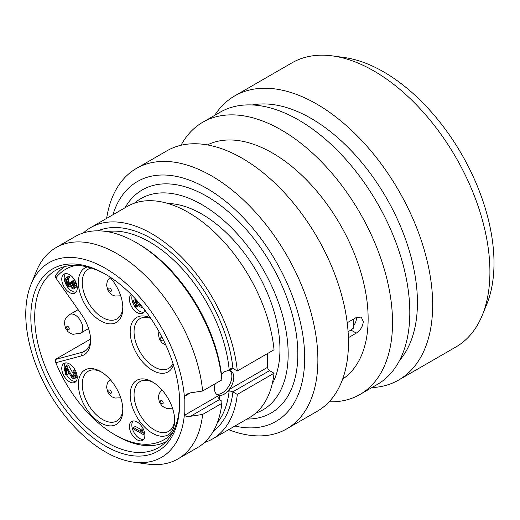 <?xml version="1.0" encoding="UTF-8"?>
<svg xmlns="http://www.w3.org/2000/svg" width="520" height="520" viewBox="0 0 520 520"><rect width="100%" height="100%" fill="white"/><g stroke="black" fill="none" stroke-linecap="round" stroke-linejoin="round"><path stroke-width="0.78" d="M482.281 315.25A164.015 94.698 60 0 0 489.918 271.869A164.015 94.698 -120 0 0 332.553 55.913L344.214 57.505A156.124 90.142 -120 0 1 494 263.068A156.124 90.142 60 0 1 486.733 304.363L482.281 315.25A164.015 94.698 60 0 1 455.943 346.957L398.704 380.003A164.015 94.698 60 0 1 371.859 387.608M332.553 55.913A164.015 94.698 -120 0 0 291.928 62.868L234.689 95.914A164.015 94.698 -120 0 0 214.682 115.362M398.704 380.003A164.015 94.698 60 0 0 432.673 304.922A164.015 94.698 -120 0 0 361.082 139.861A164.015 94.698 -120 0 0 234.689 95.914M252.291 104.962A150.352 86.808 -120 0 1 361.361 162.006A150.352 86.808 -120 0 1 417.43 302.562A150.352 86.808 60 0 1 399.672 360.237M359.976 394.472A157.183 90.753 60 0 0 392.529 322.517A157.183 90.753 -120 0 0 323.921 164.333A157.183 90.753 -120 0 0 202.794 122.22L220.071 112.249A157.183 90.753 -120 0 1 341.198 154.356A157.183 90.753 -120 0 1 409.806 312.539A157.183 90.753 60 0 1 377.254 384.495L359.976 394.472A157.183 90.753 60 0 1 329.127 401.81M202.794 122.22A157.183 90.753 -120 0 0 181.019 145.269M207.415 144.917A135.317 78.124 -120 0 1 310.745 184.353A135.317 78.124 -120 0 1 368.141 318.74A135.317 78.124 60 0 1 342.635 379.119M348.082 331.702L350.968 330.038L356.304 333.112C360.49 330.324 362.824 326.463 363.304 321.536L361.205 317.083L356.304 317.486L347.204 322.745M356.304 333.112L348.394 337.675M350.968 330.038L353.308 328.25A127.966 73.879 60 0 0 353.516 319.098M356.538 317.356A9.568 5.525 -60 0 1 353.431 326.001M286.741 428.863A150.352 86.808 60 0 0 317.882 360.035A150.352 86.808 -120 0 0 252.252 208.728A150.352 86.808 -120 0 0 136.396 168.447L166.985 150.787A150.352 86.808 -120 0 1 282.841 191.067A150.352 86.808 -120 0 1 348.472 342.375A150.352 86.808 60 0 1 317.33 411.203L286.741 428.863A150.352 86.808 60 0 1 228.618 429.669M136.396 168.447A150.352 86.808 -120 0 0 106.633 218.381M112.938 214.74A138.515 79.969 -120 0 1 220.981 197.775A138.515 79.969 -120 0 1 304.681 357.994A138.515 79.969 60 0 1 234.923 426.029M255.756 413.134A121.986 70.427 -120 0 0 262.899 409.877A121.986 70.427 -120 0 0 288.164 354.036A121.986 70.427 -120 0 0 234.917 231.27A121.986 70.427 -120 0 0 140.913 198.588A121.986 70.427 -120 0 0 134.524 203.144M167.973 203.489A110.37 63.72 -120 0 1 279.949 349.291A110.37 63.72 60 0 1 272.181 383.994M204.419 442.507A121.986 70.427 -120 0 0 212.641 438.893L249.366 417.69A121.986 70.427 60 0 0 274.034 373.217L269.555 370.637A2.736 1.58 -120 0 1 267.625 367.289L267.625 353.483M237.308 370.988A121.986 70.427 -120 0 0 179.9 255.457A121.986 70.427 -120 0 0 90.656 227.604L127.38 206.401A121.986 70.427 60 0 1 216.632 234.254A121.986 70.427 60 0 1 274.034 349.785L237.308 370.988L232.83 368.407L230.731 368.693L227.636 370.637L224.269 371.832L221.046 374.446M274.034 373.217L237.308 394.426L232.83 391.84L269.555 370.637M221.845 379.912A121.986 70.427 -120 0 0 136.181 242.573L138.119 243.692A119.255 68.855 60 0 1 221.826 377.676L221.845 379.912L202.631 391.007L190.463 392.866L184.821 396.123L184.821 415.09C184.782 416.143 186.661 416.546 190.463 416.299L219.303 399.653L218.654 397.924L219.505 396.312L224.269 394.154L227.636 391.619L229.222 389.46A13.67 7.891 120 0 0 230.964 371.072A13.67 7.891 120 0 0 229.222 370.487L227.636 370.637M227.636 391.619L229.171 390.735L232.83 391.84M216.398 394.069A13.67 7.891 120 0 0 222.203 392.957A13.67 7.891 120 0 0 230.847 381.797A13.67 7.891 120 0 0 229.931 370.637M215.222 383.74A13.67 7.891 120 0 0 217.302 394.751A13.67 7.891 120 0 0 219.044 395.337L221.046 395.428M219.303 399.653L221.826 401.109L221.845 403.351L202.631 414.44L190.463 416.299M184.821 396.123L186.628 394.154L190.463 392.866M184.509 398.638A112.417 64.909 -120 0 0 116.617 275.743A112.417 64.909 -120 0 0 30.998 284.408A112.417 64.909 -120 0 0 49.043 392.49A112.417 64.909 -120 0 0 133.62 462.156A112.417 64.909 -120 0 0 184.509 412.938M202.631 391.007A121.986 70.427 -120 0 0 145.23 275.476A121.986 70.427 -120 0 0 55.978 247.624A121.986 70.427 -120 0 0 36.394 271.206L30.998 284.408M133.62 462.156L147.751 464.087A121.986 70.427 -120 0 0 177.97 458.913A121.986 70.427 -120 0 0 202.631 414.44M136.181 242.573A121.986 70.427 -120 0 0 75.192 236.535L55.978 247.624M177.97 458.913L197.178 447.824A121.986 70.427 -120 0 0 221.845 403.351M179.673 403A105.242 60.762 60 0 1 105.255 445.965A105.242 60.762 60 0 1 30.836 317.07A105.242 60.762 -120 0 1 105.255 274.105A105.242 60.762 -120 0 1 179.673 403M179.667 401.875A102.512 59.182 60 0 1 158.444 447.694A102.512 59.182 60 0 1 79.45 420.231A102.512 59.182 60 0 1 34.703 317.07A102.512 59.182 -120 0 1 55.932 270.14A102.512 59.182 -120 0 1 106.23 274.671M65.065 266.481A101.147 58.396 -120 0 0 55.172 275.925L55.809 277.933L81.491 314.431A31.434 18.148 60 0 1 90.61 340.418A31.434 18.148 60 0 1 81.491 355.882L55.809 362.719A98.41 56.816 -120 0 0 114.92 434.804A98.41 56.816 -120 0 0 172.66 432.634M166.179 441.616A101.147 58.396 60 0 1 116.851 435.923L114.92 434.804M55.809 362.719L55.172 359.522L90.578 339.079M76.089 265.356A98.41 56.816 -120 0 0 55.809 277.933M90.584 339.261A28.704 16.575 60 0 1 84.663 351.325A28.704 16.575 60 0 1 82.284 352.307L55.172 359.522M150.527 317.961A31.434 18.148 -120 0 0 130.189 331.799A31.434 18.148 -120 0 0 148.792 367.861A31.434 18.148 -120 0 0 173.466 365.047M174.649 420.407A31.434 18.148 -120 0 0 152.419 381.907A31.434 18.148 -120 0 0 130.189 394.738A31.434 18.148 -120 0 0 152.419 433.245A31.434 18.148 -120 0 0 174.649 420.407M87.315 266.949A31.434 18.148 -120 0 0 78.39 282.36A31.434 18.148 -120 0 0 100.614 320.86A31.434 18.148 -120 0 0 122.844 308.029A31.434 18.148 -120 0 0 109.265 276.543M122.844 410.033A31.434 18.148 -120 0 0 100.62 371.527A31.434 18.148 -120 0 0 78.39 384.365A31.434 18.148 -120 0 0 100.614 422.864A31.434 18.148 -120 0 0 122.844 410.033M131.235 294.508A10.933 6.312 -120 0 0 130.137 303.394A10.933 6.312 -120 0 0 137.15 312.605A10.933 6.312 -120 0 0 142.617 313.144A10.933 6.312 -120 0 0 144.703 309.94M137.15 439.829A10.933 6.312 -120 0 0 142.617 440.369A10.933 6.312 -120 0 0 144.294 431.606A10.933 6.312 -120 0 0 137.15 421.974A10.933 6.312 -120 0 0 131.684 421.428A10.933 6.312 -120 0 0 130.006 430.19A10.933 6.312 -120 0 0 137.15 439.829M69.498 292.513A10.933 6.312 -120 0 0 74.965 293.059A10.933 6.312 -120 0 0 76.641 284.297A10.933 6.312 -120 0 0 69.498 274.658A10.933 6.312 -120 0 0 64.032 274.118A10.933 6.312 -120 0 0 62.355 282.88A10.933 6.312 -120 0 0 69.498 292.513M69.498 381.797A10.933 6.312 -120 0 0 74.965 382.337A10.933 6.312 -120 0 0 76.641 373.575A10.933 6.312 -120 0 0 69.498 363.942A10.933 6.312 -120 0 0 64.032 363.402A10.933 6.312 -120 0 0 62.355 372.164A10.933 6.312 -120 0 0 69.498 381.797M150.82 318.396A28.704 16.575 -120 0 0 140.069 318.624A28.704 16.575 -120 0 0 134.056 331.799A28.704 16.575 60 0 0 146.627 360.731A28.704 16.575 60 0 0 168.772 368.335A28.704 16.575 60 0 0 172.991 363.551M153.406 382.506A28.704 16.575 -120 0 0 140.069 381.563A28.704 16.575 -120 0 0 134.056 394.738A28.704 16.575 60 0 0 146.627 423.67A28.704 16.575 60 0 0 168.772 431.281A28.704 16.575 60 0 0 174.629 419.257M91.292 268.079A28.704 16.575 -120 0 0 88.263 269.185A28.704 16.575 -120 0 0 82.251 282.36A28.704 16.575 60 0 0 94.822 311.292A28.704 16.575 60 0 0 116.968 318.897A28.704 16.575 60 0 0 122.824 306.872M101.608 372.125A28.704 16.575 -120 0 0 88.263 371.189A28.704 16.575 -120 0 0 82.251 384.365A28.704 16.575 60 0 0 94.822 413.296A28.704 16.575 60 0 0 116.968 420.901A28.704 16.575 60 0 0 122.824 408.876M132.737 302.523A10.933 6.312 -120 0 0 139.568 311.207A10.933 6.312 -120 0 0 143.689 312.214M132.158 295.445A10.933 6.312 -120 0 0 132.509 301.86M135.388 300.43L134.446 299.884L132.509 300.995L132.509 302.393L135.388 304.057L135.388 306.377L136.624 307.093L136.624 304.766L142.174 307.97L142.174 306.735M136.624 307.093L138.554 305.883M142.851 307.58L142.174 307.97M135.388 298.857L135.388 302.659L132.509 300.995M138.372 302.198L140.53 305.63L136.624 303.375L136.624 300.216M138.45 302.322L136.624 303.375M133.023 420.966A10.933 6.312 -120 0 0 132.795 429.91A10.933 6.312 -120 0 0 139.568 438.432A10.933 6.312 -120 0 0 143.689 439.439M143.605 429.715L141.993 428.786L140.055 429.897L141.499 432.126L133.477 427.499L133.477 428.89L143.143 434.473L143.143 433.075L141.7 430.853L140.055 429.897M140.784 429.481L135.408 426.381L133.477 427.499M144.736 433.55L143.143 434.473M143.618 429.741L141.7 430.853M144.482 432.302L143.143 433.075M65.37 273.656A10.933 6.312 -120 0 0 65.143 282.594A10.933 6.312 -120 0 0 71.909 291.122A10.933 6.312 -120 0 0 76.037 292.123M70.343 286.286L69.674 286.676L70.083 285.747L71.318 287.859L73.372 289.042L76.128 287.476L76.713 284.564M74.672 279.942L72.547 280.897L72.547 282.061L73.782 285.096L73.58 287.072L72.547 287.638L70.902 285.76L70.493 283.199L69.674 282.724L69.056 285.389L68.231 285.376L66.995 284.433L66.378 283.147L66.177 280.469L66.586 279.084L67.412 278.856L67.412 277.693L66.177 277.68L65.761 278.142L65.15 279.643L65.15 281.502L66.177 284.655L68.231 286.539L69.674 286.676M73.782 285.954L72.839 284.642L72.423 282.081L71.604 281.606L69.674 282.724M69.621 283.953L68.315 282.029L68.309 278.337M67.412 278.856L69.342 277.745L69.342 276.582L68.107 276.562L66.177 277.68M68.725 276.458L66.794 277.57M69.342 276.582L67.412 277.693M67.366 278.856L66.378 279.428M68.107 279.357L66.177 280.469M68.107 280.748L66.177 281.866M68.315 282.029L66.378 283.147M68.516 282.614L66.586 283.731M68.933 283.315L66.995 284.433M69.342 283.79L67.412 284.901M69.511 284.642L68.231 285.376M72.423 282.081L70.493 283.199M72.423 283.01L70.493 284.128M72.839 284.642L70.902 285.76M73.249 285.344L71.318 286.462M73.691 286.507L72.137 287.404M73.58 287.04L72.547 287.638M75.075 280.625L73.372 281.606L72.547 280.897M75.809 282.074L74.198 283.01L73.372 281.606M76.278 283.212L74.607 284.173L74.198 283.01M76.745 284.804L74.809 285.922L74.607 284.173M76.745 285.272L74.809 286.39L74.809 285.922M76.538 286.78L74.607 287.898L74.809 286.39M74.198 288.587L74.607 287.898M68.588 372.112L68.588 373.906L66.657 375.024A10.933 6.312 -120 0 0 71.909 380.4A10.933 6.312 -120 0 0 76.037 381.407M65.37 362.934A10.933 6.312 -120 0 0 65.63 373.048M74.269 375.629L68.588 365.541L67.561 364.943L65.63 366.06L65.63 374.433L66.657 375.024L66.657 368.518L71.799 377.76L73.853 378.95L74.678 378.495L75.296 376.526L75.088 373.848L73.853 371.274L73.034 370.565L73.034 371.728L74.061 373.484L74.061 376.74L73.651 377.201L72.625 377.072L66.657 366.652L65.63 366.06M74.678 378.495L76.609 377.377L77.142 375.947M68.588 365.541L66.657 366.652M73.73 375.018L71.799 376.135M74.172 376.175L72.625 377.072M74.068 376.714L73.034 377.312M74.848 369.519L73.034 370.565M75.348 370.416L73.853 371.274M76.043 371.891L74.678 372.678M76.473 373.048L75.088 373.848M76.921 374.654L75.296 375.596M77.077 375.492L75.296 376.526M77.025 376.682L75.088 377.8M160.589 401.343A1.846 1.066 -120 0 0 161.883 403.604A1.846 1.066 -120 0 0 163.196 402.876A1.846 1.066 60 0 0 161.902 400.608A1.846 1.066 60 0 0 160.589 401.343M162.513 338.195A1.846 1.066 60 0 0 160.589 338.397A1.846 1.066 -120 0 0 161.883 340.665A1.846 1.066 -120 0 0 163.196 339.931A1.846 1.066 60 0 0 163.137 339.443M108.784 288.958A1.846 1.066 -120 0 0 110.078 291.226A1.846 1.066 -120 0 0 111.391 290.492A1.846 1.066 60 0 0 110.097 288.223A1.846 1.066 60 0 0 108.784 288.958M66.645 327.236A1.846 1.066 -120 0 0 67.938 329.505A1.846 1.066 -120 0 0 69.251 328.77A1.846 1.066 60 0 0 67.964 326.508A1.846 1.066 60 0 0 66.645 327.236M108.784 390.962A1.846 1.066 -120 0 0 110.078 393.231A1.846 1.066 -120 0 0 111.391 392.496A1.846 1.066 60 0 0 110.097 390.228A1.846 1.066 60 0 0 108.784 390.962M90.656 227.604A121.986 70.427 -120 0 0 83.415 232.921M212.641 438.893A121.986 70.427 -120 0 0 237.308 394.426M247.026 419.042A128.823 74.373 -120 0 0 297.83 354.036A128.823 74.373 -120 0 0 227.422 210.951A128.823 74.373 -120 0 0 125.041 207.753M229.222 389.46L267.625 367.289M229.171 369.753A113.106 65.299 -120 0 0 107.101 231.614M217.393 422.65A113.106 65.299 -120 0 0 229.171 390.735M219.115 399.503A113.106 65.299 -120 0 0 219.505 396.312M184.821 415.09L219.044 395.337M81.491 355.882L82.284 352.307L86.697 349.752M78.136 309.66L69.739 314.502A10.796 6.234 60 0 1 78.091 317.428A10.796 6.234 60 0 1 82.778 328.341A10.796 6.234 -120 0 1 80.541 333.203L88.588 328.556M232.928 391.892A115.837 66.879 60 0 1 213.512 430.957M97.968 230.822A115.837 66.879 60 0 1 180.96 261.853A115.837 66.879 60 0 1 232.928 368.459M232.83 368.407L229.222 370.487M172.51 408.187L166.842 408.428L164.138 407.381L161.935 405.776L159.439 402.279L158.444 397.651L158.776 395.083L159.562 392.984L161.935 389.87M165.887 345.209L161.935 342.829L159.439 339.339L158.444 334.704L158.951 331.539M120.705 295.808L115.044 296.043L112.333 295.002L110.13 293.391L107.634 289.9L106.639 285.266L106.977 282.704L107.757 280.599L110.13 277.492M80.541 333.203L72.904 334.321L70.194 333.281L67.99 331.669L65.494 328.178L64.5 323.55L64.838 320.983C64.525 319.807 66.157 317.642 69.739 314.502M120.705 397.807L115.044 398.047L112.333 397.007L110.13 395.395L107.634 391.904L106.639 387.27L106.977 384.703L107.757 382.603L110.13 379.496"/></g></svg>
